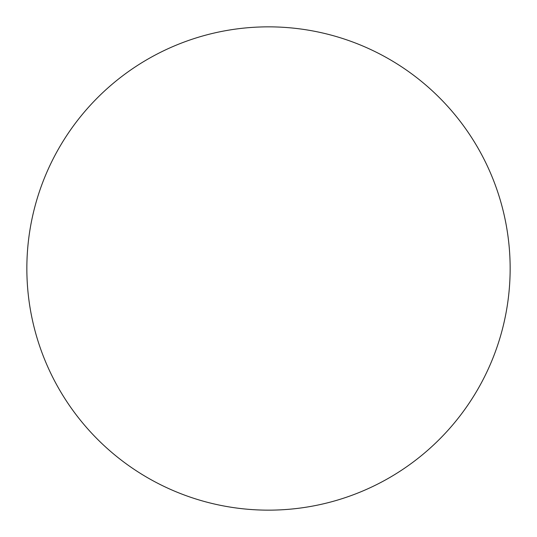 <?xml version="1.0" encoding="UTF-8"?>
<svg xmlns="http://www.w3.org/2000/svg" width="537" height="537" viewBox="0 0 537 537"><rect width="100%" height="100%" fill="white"/><g stroke="black" fill="none" stroke-linecap="round" stroke-linejoin="round"><path stroke-width="0.81" d="M26.85 268.5A241.65 241.65 0 0 0 268.5 510.15A241.65 241.65 0 0 0 510.15 268.5A241.65 241.65 0 0 0 268.5 26.85A241.65 241.65 0 0 0 26.85 268.5"/></g></svg>
